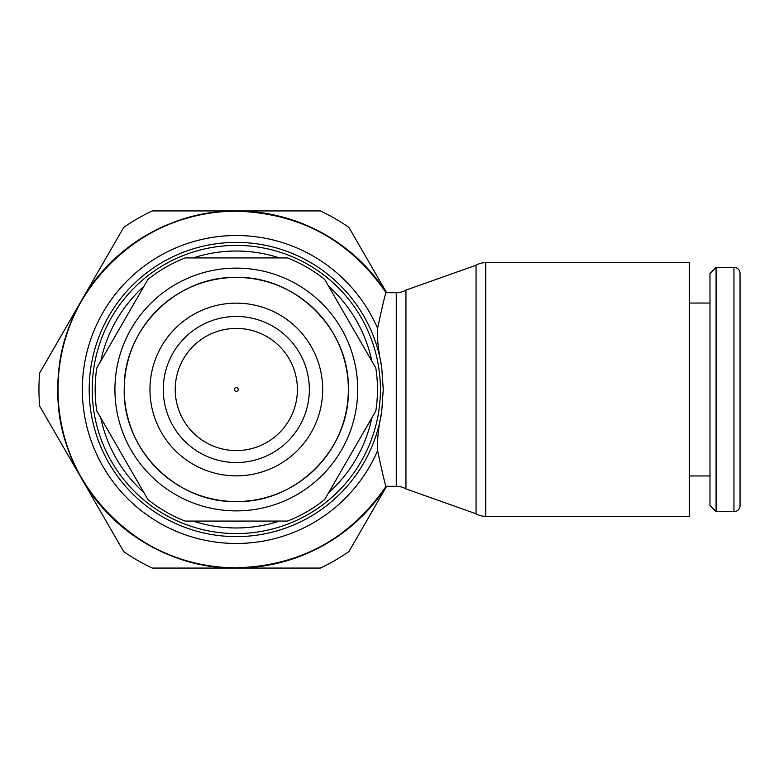 <?xml version="1.0" encoding="UTF-8"?>
<svg xmlns="http://www.w3.org/2000/svg" width="779" height="779" viewBox="0 0 779 779"><rect width="100%" height="100%" fill="white"/><g stroke="black" fill="none" stroke-linecap="round" stroke-linejoin="round"><path stroke-width="1.17" d="M236.31 462.531A73.031 73.031 0 0 0 309.341 389.5A73.031 73.031 0 0 0 236.31 316.469A73.031 73.031 0 0 0 163.278 389.5A73.031 73.031 0 0 0 236.31 462.531M297.393 389.5A61.083 61.083 0 0 0 236.31 328.417A61.083 61.083 0 0 0 175.226 389.5A61.083 61.083 0 0 0 236.31 450.583A61.083 61.083 0 0 0 297.393 389.5M348.359 389.5A112.049 112.049 0 0 0 236.31 277.451A112.049 112.049 0 0 0 124.26 389.5A112.049 112.049 0 0 0 236.31 501.549A112.049 112.049 0 0 0 348.359 389.5M238.189 389.5A1.879 1.879 0 0 0 236.31 387.621A1.879 1.879 0 0 0 234.43 389.5A1.879 1.879 0 0 0 236.31 391.379A1.879 1.879 0 0 0 238.189 389.5M95.155 389.5A141.155 141.155 0 0 0 96.8 411.01L147.932 499.563A141.155 141.155 0 0 0 185.178 521.073L287.441 521.073A141.155 141.155 0 0 0 324.687 499.563L375.819 411.01A141.155 141.155 0 0 0 375.819 367.99L324.687 279.437A141.155 141.155 0 0 0 287.441 257.927L185.178 257.927A141.155 141.155 0 0 0 147.932 279.437L96.8 367.99A141.155 141.155 0 0 0 95.155 389.5M381.7 411.955L383.239 389.5L381.7 367.045C378.263 350.482 376.9 337.57 377.601 328.31C382.645 304.91 385.469 293.05 386.053 292.709A178.303 178.303 0 0 0 58.006 389.5A178.303 178.303 0 0 0 386.053 486.3L386.043 486.3C385.459 485.921 382.635 474.06 377.601 450.69C377.036 440.349 378.399 427.428 381.7 411.955A147.114 147.114 0 0 1 236.31 536.614A147.114 147.114 0 0 1 89.195 389.5A147.114 147.114 0 0 1 236.31 242.386A147.114 147.114 0 0 1 381.7 367.045M386.355 292.7A178.557 178.557 0 0 0 57.753 389.5A178.557 178.557 0 0 0 386.355 486.3M396.268 292.7L396.268 486.3L386.043 486.3C349.927 538.795 300.012 565.963 236.31 567.803C138.974 570.432 52.407 481.101 58.094 383.901C58.737 290.645 143.083 208.908 236.31 211.197C300.012 213.037 349.927 240.205 386.053 292.709L396.268 292.7A19.358 19.358 0 0 0 405.947 290.109L405.947 488.891L476.057 513.78L476.057 265.22A19.358 19.358 0 0 1 485.736 262.63L485.736 516.37A19.358 19.358 0 0 1 476.057 513.78M485.736 262.63L689.298 262.63L689.298 516.37L485.736 516.37M396.268 486.3A19.358 19.358 0 0 1 405.947 488.891M716.086 511.676L716.086 267.324L709.981 273.429L709.981 505.571L716.086 511.676L733.945 511.676A6.105 6.105 0 0 0 740.05 505.571L740.05 273.429A6.105 6.105 0 0 0 733.945 267.324L733.945 511.676M386.365 486.3A178.566 178.566 0 0 1 57.743 389.5A178.566 178.566 0 0 1 386.365 292.7M386.608 292.7L348.924 227.419A197.36 197.36 0 0 0 320.373 210.934L152.256 210.934A197.36 197.36 0 0 0 123.695 227.419L39.641 373.014A197.36 197.36 0 0 0 39.641 405.986L123.695 551.581A197.36 197.36 0 0 0 152.256 568.066L320.373 568.066A197.36 197.36 0 0 0 348.924 551.581L386.608 486.3M236.31 475.852A86.352 86.352 0 0 0 322.672 389.5A86.352 86.352 0 0 0 236.31 303.148A86.352 86.352 0 0 0 149.958 389.5A86.352 86.352 0 0 0 236.31 475.852M236.31 510.888A121.388 121.388 0 0 0 357.697 389.5A121.388 121.388 0 0 0 236.31 268.112A121.388 121.388 0 0 0 114.922 389.5A121.388 121.388 0 0 0 236.31 510.888M100.793 417.914A138.467 138.467 0 0 0 143.94 492.659M193.163 521.073A138.467 138.467 0 0 0 279.466 521.073M328.68 492.659A138.467 138.467 0 0 0 371.836 417.914M371.836 361.086A138.467 138.467 0 0 0 328.68 286.341M279.466 257.927A138.467 138.467 0 0 0 193.163 257.927M143.94 286.341A138.467 138.467 0 0 0 100.793 361.086M236.31 533.596A144.096 144.096 0 0 0 380.405 389.5A144.096 144.096 0 0 0 236.31 245.404A144.096 144.096 0 0 0 92.214 389.5A144.096 144.096 0 0 0 236.31 533.596M377.601 328.31A153.969 153.969 0 0 0 82.34 389.5A153.969 153.969 0 0 0 377.601 450.69M236.31 501.549C296.186 503.098 349.907 449.376 348.359 389.5C349.907 329.624 296.186 275.902 236.31 277.451C177.076 275.961 123.715 328.495 124.27 387.738C121.728 448.227 175.791 503.146 236.31 501.549M405.947 290.109L476.057 265.22M689.298 475.959L709.981 475.959M689.298 303.041L709.981 303.041M716.086 267.324L733.945 267.324"/></g></svg>
